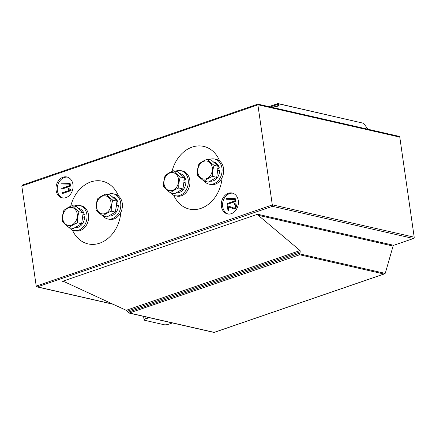 <?xml version="1.0" encoding="UTF-8"?>
<svg xmlns="http://www.w3.org/2000/svg" width="436" height="436" viewBox="0 0 436 436"><rect width="100%" height="100%" fill="white"/><g stroke="black" fill="none" stroke-linecap="round" stroke-linejoin="round"><path stroke-width="0.65" d="M214.103 332.455L384.427 273.917L383.947 274.021L385.162 273.383L385.419 272.811L393.076 246.062A1.074 0.845 102.9 0 1 393.73 245.299L413.502 238.508A1.074 0.845 -77.1 0 0 414.2 237.195L399.779 137.117L258.145 104.787L21.8 186.019L36.221 286.098L37.185 286.937L272.511 206.326L257.796 104.204M21.8 186.019L23.141 184.859M257.654 214.24L62.539 281.302L64.544 281.836L126.2 310.301L129.17 313.081L299.614 254.766L300.213 251.801L300.066 250.542L258.194 215.275L257.654 214.24L393.73 245.299M72.965 184.51A10.715 8.442 -77.1 0 0 66.91 176.967A10.715 8.442 -77.1 0 0 56.293 185.534A10.715 8.442 -77.1 0 0 62.141 197.862A10.715 8.442 -77.1 0 0 72.965 184.51M238.285 200.571A10.715 8.442 -77.1 0 0 232.225 193.023A10.715 8.442 -77.1 0 0 221.613 201.596A10.715 8.442 -77.1 0 0 227.456 213.923A10.715 8.442 -77.1 0 0 238.285 200.571M399.779 137.117A1.074 0.845 -77.1 0 0 399.174 136.364L257.872 104.117L22.667 184.957M368.06 129.263L363.531 123.268L277.836 103.632L278.31 104.171L270.26 106.934M271.628 107.251L279.258 105.932M67.547 177.141A10.715 8.442 -77.1 0 0 57.579 185.829A10.715 8.442 -77.1 0 0 62.789 197.977M232.862 193.203A10.715 8.442 -77.1 0 0 222.9 201.89A10.715 8.442 -77.1 0 0 228.11 214.038M277.939 103.545L363.531 123.268M279.231 105.937L278.31 104.171M299.614 254.766L383.947 274.021L214.174 332.368L129.841 313.119M62.092 188.968L62.152 188.984A0.523 0.414 -77.1 0 0 62.294 188.962L70.212 186.243A0.594 0.469 -77.1 0 0 70.354 186.167L70.474 185.932A0.567 0.447 -77.1 0 0 70.469 185.78L70.158 183.654A0.469 0.371 -77.1 0 0 70.131 183.54L70.005 183.409A0.491 0.387 -77.1 0 0 69.907 183.387M61.487 184.003L61.367 183.976A0.55 0.431 -77.1 0 0 61.487 184.003L69.4 184.128M62.724 193.404L62.784 193.415A0.529 0.414 -77.1 0 0 62.926 193.399L70.861 190.668A0.409 0.322 -77.1 0 0 70.975 190.603L71.057 190.499A0.409 0.322 -77.1 0 0 71.112 190.205L71.068 190.08A0.36 0.283 -77.1 0 0 70.992 189.992L68.844 188.499A2.175 1.711 -77.1 0 0 68.757 188.477A2.175 1.711 -77.1 0 0 68.675 188.461M227.385 204.261L227.445 204.277A0.523 0.414 -77.1 0 0 227.587 204.255L235.505 201.53A0.594 0.469 -77.1 0 0 235.647 201.454L235.767 201.219A0.567 0.447 -77.1 0 0 235.762 201.072L235.456 198.947A0.469 0.371 -77.1 0 0 235.424 198.827L235.304 198.702A0.491 0.387 -77.1 0 0 235.206 198.68M226.78 199.29L226.666 199.268A0.55 0.431 -77.1 0 0 226.78 199.29L234.699 199.421M233.751 208.037L227.93 205.814M233.516 208.762A4.333 3.412 -77.1 0 0 233.614 208.79A4.333 3.412 -77.1 0 0 234.11 208.855A2.294 1.804 -77.1 0 0 234.672 208.768A2.687 2.12 -77.1 0 0 234.857 208.697A2.453 1.935 -77.1 0 0 235.026 208.604A2.294 1.809 -77.1 0 0 235.576 208.141A2.921 2.305 -77.1 0 0 236.05 207.411A3.335 2.627 -77.1 0 0 236.252 206.893A2.741 2.158 -77.1 0 0 236.372 206.402A2.649 2.082 -77.1 0 0 236.416 205.896A2.856 2.251 -77.1 0 0 236.383 205.383A2.676 2.104 -77.1 0 0 236.307 205.024A2.267 1.788 -77.1 0 0 236.198 204.718A2.185 1.722 -77.1 0 0 236.05 204.44A2.256 1.777 -77.1 0 0 235.86 204.195A2.256 1.777 -77.1 0 0 235.347 203.819A3.384 2.665 -77.1 0 0 234.966 203.694A3.384 2.665 -77.1 0 0 234.868 203.672M228.36 210.806A0.436 0.343 -77.1 0 0 228.529 210.801L228.633 210.735A0.507 0.403 -77.1 0 0 228.78 210.457L228.268 206.784M61.956 188.941A0.523 0.414 -77.1 0 0 62.097 188.919L70.022 186.199A0.594 0.469 -77.1 0 0 70.158 186.118L70.278 185.889A0.567 0.447 -77.1 0 0 70.272 185.736L69.967 183.611A0.469 0.371 -77.1 0 0 69.934 183.496L69.814 183.365A0.491 0.387 -77.1 0 0 69.706 183.343L61.269 183.224A0.409 0.322 -77.1 0 0 61.16 183.289L61.078 183.393A0.398 0.316 -77.1 0 0 61.056 183.801L61.176 183.932A0.55 0.431 -77.1 0 0 61.291 183.954L69.395 184.09L69.613 185.6L61.999 188.216A0.529 0.414 -77.1 0 0 61.858 188.298L61.781 188.401A2.562 2.017 -77.1 0 0 61.759 188.505A1.063 0.839 -77.1 0 0 61.748 188.575L61.743 188.674A0.518 0.403 -77.1 0 0 61.814 188.859L62.152 188.984M62.588 193.371A0.529 0.414 -77.1 0 0 62.73 193.355L70.67 190.625A0.409 0.322 -77.1 0 0 70.785 190.559L70.861 190.456A0.409 0.322 -77.1 0 0 70.915 190.161L70.872 190.031A0.36 0.283 -77.1 0 0 70.796 189.949L68.648 188.456A2.175 1.711 -77.1 0 0 68.566 188.428A2.175 1.711 -77.1 0 0 68.474 188.412L68.425 188.417A0.409 0.322 -77.1 0 0 68.169 188.892L68.207 189.011A0.409 0.322 -77.1 0 0 68.294 189.099L69.82 190.178L62.631 192.652A0.529 0.414 -77.1 0 0 62.49 192.734L62.413 192.837A2.562 2.017 -77.1 0 0 62.392 192.941A1.063 0.839 -77.1 0 0 62.381 193.006L62.375 193.104A0.512 0.403 -77.1 0 0 62.446 193.295L62.784 193.415M227.249 204.228A0.523 0.414 -77.1 0 0 227.39 204.212L235.315 201.487A0.594 0.469 -77.1 0 0 235.456 201.41L235.571 201.176A0.567 0.447 -77.1 0 0 235.571 201.029L235.26 198.903A0.469 0.371 -77.1 0 0 235.233 198.783L235.108 198.658A0.491 0.387 -77.1 0 0 234.999 198.631L226.567 198.516A0.409 0.322 -77.1 0 0 226.453 198.582L226.371 198.685A0.398 0.316 -77.1 0 0 226.349 199.094L226.469 199.219A0.55 0.431 -77.1 0 0 226.589 199.247L234.693 199.377L234.911 200.892L227.292 203.508A0.529 0.414 -77.1 0 0 227.151 203.59L227.074 203.694A2.562 2.017 -77.1 0 0 227.052 203.797A1.063 0.839 -77.1 0 0 227.042 203.868L227.036 203.966A0.518 0.403 -77.1 0 0 227.107 204.152L227.445 204.277M227.369 206.25L227.979 210.506A0.409 0.322 -77.1 0 0 228.023 210.643L228.093 210.724A0.436 0.343 -77.1 0 0 228.333 210.757L228.442 210.692A0.507 0.403 -77.1 0 0 228.584 210.408L228.072 206.708L233.167 208.675A4.333 3.412 -77.1 0 0 233.418 208.746A4.333 3.412 -77.1 0 0 233.914 208.811A2.294 1.804 -77.1 0 0 234.481 208.724A2.687 2.12 -77.1 0 0 234.661 208.648A2.453 1.935 -77.1 0 0 234.835 208.561A2.294 1.809 -77.1 0 0 235.386 208.097A2.921 2.305 -77.1 0 0 235.854 207.367A3.335 2.627 -77.1 0 0 236.061 206.849A2.741 2.158 -77.1 0 0 236.181 206.353A2.649 2.082 -77.1 0 0 236.225 205.852A2.856 2.251 -77.1 0 0 236.192 205.34A2.676 2.104 -77.1 0 0 236.116 204.98A2.267 1.788 -77.1 0 0 236.007 204.675A2.185 1.722 -77.1 0 0 235.854 204.397A2.256 1.777 -77.1 0 0 235.669 204.152A2.256 1.777 -77.1 0 0 235.151 203.775A3.384 2.665 -77.1 0 0 234.77 203.65A3.384 2.665 -77.1 0 0 234.421 203.601L234.306 203.617A0.409 0.322 -77.1 0 0 234.192 203.683L234.116 203.786A0.398 0.316 -77.1 0 0 234.061 204.092A0.899 0.709 -77.1 0 0 234.105 204.201A0.48 0.382 -77.1 0 0 234.143 204.271L234.214 204.315A0.512 0.403 -77.1 0 0 234.312 204.342A3.237 2.551 102.9 0 1 234.535 204.38A3.237 2.551 102.9 0 1 234.764 204.446A1.728 1.363 102.9 0 1 235.064 204.609A1.581 1.243 102.9 0 1 235.402 205.013A1.722 1.357 102.9 0 1 235.587 205.585A1.842 1.45 102.9 0 1 235.609 205.945A2.066 1.624 102.9 0 1 235.571 206.332A2.311 1.82 102.9 0 1 235.473 206.713A1.967 1.553 102.9 0 1 235.342 207.046A2.185 1.722 102.9 0 1 235.255 207.22A1.88 1.482 102.9 0 1 235.162 207.367A1.657 1.308 102.9 0 1 234.813 207.749A1.76 1.384 102.9 0 1 234.383 207.988A1.875 1.477 102.9 0 1 234.148 208.048A1.858 1.466 102.9 0 1 233.919 208.059L227.728 205.77A0.382 0.3 -77.1 0 0 227.374 206.114L227.369 206.25M219.749 161.14A32.15 25.326 -77.1 0 0 203.694 146.398A32.15 25.326 -77.1 0 0 172.007 171.457M173.702 195.219A32.15 25.326 -77.1 0 0 189.388 209.089A32.15 25.326 -77.1 0 0 222.12 177.577M118.461 195.949A32.15 25.326 -77.1 0 0 102.406 181.213A32.15 25.326 -77.1 0 0 70.714 206.272M72.409 230.034A32.15 25.326 -77.1 0 0 88.094 243.904A32.15 25.326 -77.1 0 0 120.826 212.392M76.883 212.479A9.161 7.216 102.9 0 1 68.725 225.499A9.161 7.216 102.9 0 1 64.392 211.362A9.161 7.216 102.9 0 1 76.883 212.479M69.133 227.608C66.179 225.396 63.907 223.336 62.315 221.428C62.152 217.608 62.67 213.94 63.869 210.425C65.978 208.659 68.768 207.051 72.234 205.601C73.826 207.503 76.098 209.563 79.052 211.782C77.859 215.291 77.341 218.959 77.499 222.785C74.033 224.235 71.242 225.848 69.133 227.608L73.275 228.557L81.646 223.728L77.499 222.785M81.646 223.728L83.194 212.724L79.052 211.782M83.194 212.724L76.382 206.544L72.234 205.601M74.976 227.576A9.75 7.679 102.9 0 0 84.551 216.741L82.589 217.466A9.75 7.679 102.9 0 1 82.219 219.651M78.545 225.516A9.75 7.679 102.9 0 1 76.376 226.769M78.905 208.833A9.75 7.679 102.9 0 1 80.671 210.435M78.376 208.359L78.927 208.484A9.75 7.679 102.9 0 1 84.268 214.441L82.535 215.112M84.551 216.741L82.562 217.215M74.202 206.048A12.862 10.132 102.9 0 1 79.619 205.454A12.862 10.132 102.9 0 1 86.998 215.553A12.862 10.132 102.9 0 1 73.897 230.53A12.862 10.132 102.9 0 1 69.275 227.641M79.619 205.454L81.232 205.819A12.862 10.132 102.9 0 1 88.612 215.924A12.862 10.132 102.9 0 1 75.504 230.895L73.897 230.53M110.646 200.876A9.161 7.216 102.9 0 1 102.487 213.896A9.161 7.216 102.9 0 1 98.154 199.759A9.161 7.216 102.9 0 1 110.646 200.876M102.896 216.005C99.942 213.787 97.669 211.727 96.078 209.825C95.915 205.999 96.432 202.331 97.631 198.821C99.74 197.056 102.531 195.448 105.997 193.993C107.594 195.9 109.867 197.96 112.815 200.173C111.621 203.688 111.104 207.356 111.267 211.182C107.796 212.632 105.005 214.24 102.896 216.005L107.038 216.948L115.409 212.125L111.267 211.182M115.409 212.125L116.962 201.121L112.815 200.173M116.962 201.121L110.145 194.941L105.997 193.993M108.738 215.967A9.75 7.679 102.9 0 0 118.32 205.138L116.352 205.863A9.75 7.679 102.9 0 1 115.981 208.048M112.308 213.913A9.75 7.679 102.9 0 1 110.139 215.161M112.668 197.23A9.75 7.679 102.9 0 1 114.434 198.832M112.139 196.75L112.695 196.876A9.75 7.679 102.9 0 1 118.031 202.838L116.298 203.508M118.32 205.138L116.325 205.612M107.965 194.445A12.862 10.132 102.9 0 1 113.382 193.846A12.862 10.132 102.9 0 1 120.767 203.95A12.862 10.132 102.9 0 1 107.659 218.927A12.862 10.132 102.9 0 1 103.038 216.038M113.382 193.846L114.995 194.216A12.862 10.132 102.9 0 1 122.374 204.315A12.862 10.132 102.9 0 1 109.273 219.292L107.659 218.927M178.177 177.665A9.161 7.216 102.9 0 1 170.013 190.69A9.161 7.216 102.9 0 1 165.68 176.547A9.161 7.216 102.9 0 1 178.177 177.665M170.422 192.794C167.468 190.581 165.195 188.521 163.604 186.613C163.44 182.793 163.958 179.125 165.157 175.61C167.266 173.85 170.056 172.236 173.528 170.787C175.119 172.689 177.392 174.749 180.346 176.967C179.147 180.477 178.629 184.145 178.793 187.971C175.321 189.426 172.531 191.033 170.422 192.794L174.564 193.742L182.935 188.919L178.793 187.971M182.935 188.919L184.488 177.91L180.346 176.967M184.488 177.91L177.67 171.73L173.528 170.787M176.269 192.761A9.75 7.679 102.9 0 0 185.845 181.926L183.878 182.651A9.75 7.679 102.9 0 1 183.512 184.837M179.834 190.706A9.75 7.679 102.9 0 1 177.665 191.954M180.193 174.024A9.75 7.679 102.9 0 1 181.959 175.621M179.67 173.544L180.221 173.67A9.75 7.679 102.9 0 1 185.562 179.627L183.829 180.297M185.845 181.926L183.856 182.401M175.49 171.234A12.862 10.132 102.9 0 1 180.913 170.64A12.862 10.132 102.9 0 1 188.292 180.738A12.862 10.132 102.9 0 1 175.185 195.715A12.862 10.132 102.9 0 1 170.563 192.826M180.913 170.64L182.52 171.005A12.862 10.132 102.9 0 1 189.9 181.109A12.862 10.132 102.9 0 1 176.798 196.08L175.185 195.715M211.94 166.061A9.161 7.216 102.9 0 1 203.775 179.082A9.161 7.216 102.9 0 1 199.443 164.944A9.161 7.216 102.9 0 1 211.94 166.061M204.184 181.191C201.236 178.978 198.963 176.918 197.366 175.01C197.208 171.185 197.721 167.517 198.92 164.007C201.029 162.241 203.819 160.633 207.291 159.184C208.882 161.086 211.155 163.146 214.109 165.358C212.91 168.874 212.392 172.542 212.555 176.367C209.084 177.817 206.293 179.425 204.184 181.191L208.332 182.139L216.697 177.31L212.555 176.367M216.697 177.31L218.251 166.307L214.109 165.358M218.251 166.307L211.433 160.126L207.291 159.184M210.032 181.158A9.75 7.679 102.9 0 0 219.608 170.323L217.64 171.048A9.75 7.679 102.9 0 1 217.275 173.234M213.596 179.098A9.75 7.679 102.9 0 1 211.433 180.346M213.962 162.415A9.75 7.679 102.9 0 1 215.722 164.018M213.433 161.936L213.983 162.067A9.75 7.679 102.9 0 1 219.324 168.024L217.591 168.694M219.608 170.323L217.619 170.798M209.258 159.631A12.862 10.132 102.9 0 1 214.675 159.036A12.862 10.132 102.9 0 1 222.055 169.135A12.862 10.132 102.9 0 1 208.953 184.112A12.862 10.132 102.9 0 1 204.326 181.223M214.675 159.036L216.283 159.402A12.862 10.132 102.9 0 1 223.663 169.506A12.862 10.132 102.9 0 1 210.561 184.477L208.953 184.112M149.226 317.659L145.33 318.999A3.216 0.872 171.8 0 0 144.076 319.899A3.216 0.872 171.8 0 0 144.73 320.307L164.04 324.716A3.216 0.872 171.8 0 0 168.503 324.286L172.405 322.945M64.185 281.678L62.539 281.302M413.502 238.508L272.511 206.326M112.668 304.05L37.856 286.975M414.2 237.195L272.565 204.865L36.221 286.098M300.066 250.542L126.2 310.301M393.076 246.062L258.194 215.275M385.162 273.383L299.712 253.877M279.095 105.223L274.773 106.706M300.213 251.801L127.29 311.233M299.799 253.267L128.075 312.285M144.997 316.689L145.33 318.999M113.147 304.274L37.185 286.937M277.906 103.545L268.919 106.629M214.076 332.455L129.17 313.081M143.569 316.367L144.076 319.899"/></g></svg>
